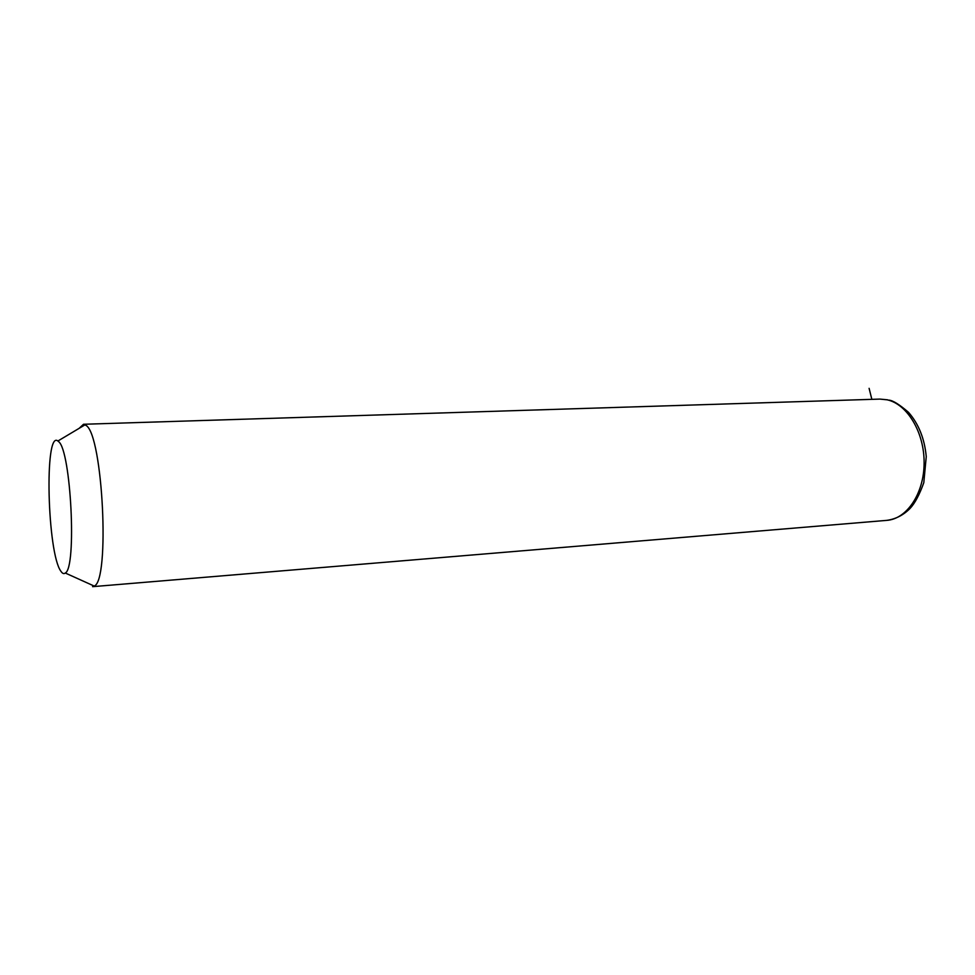 <?xml version="1.0" encoding="UTF-8"?>
<svg xmlns="http://www.w3.org/2000/svg" width="975" height="975" viewBox="0 0 975 975"><rect width="100%" height="100%" fill="white"/><g stroke="black" fill="none" stroke-linecap="round" stroke-linejoin="round"><path stroke-width="1.46" d="M79.158 428.33L83.509 424.271L86.141 425.478C102.875 435.301 110.114 580.917 94.197 586.072L92.588 586.67M60.925 571.277C47.287 553.361 44.143 429.67 57.903 441.005L58.634 441.638C70.992 450.535 76.915 568.023 65.288 573.02C63.899 574.153 62.437 573.568 60.925 571.277M871.845 399.336L869.103 388.33M83.509 424.271L879.877 399.092L887.128 399.811C907.298 404.125 924.41 432.461 924.117 463.076C924.02 493.716 906.701 519.127 886.665 520.382L92.698 586.658M57.903 441.005L85.166 424.747M65.288 573.02L94.197 586.072M888.956 400.14C892.832 400.408 899.34 404.454 908.493 412.303C918.669 423.93 924.58 438.701 926.25 456.617L923.8 482.698C919.51 494.654 914.928 503.234 910.053 508.45C903.338 515.202 895.537 519.175 886.665 520.382M879.877 399.092L887.628 399.823"/></g></svg>
